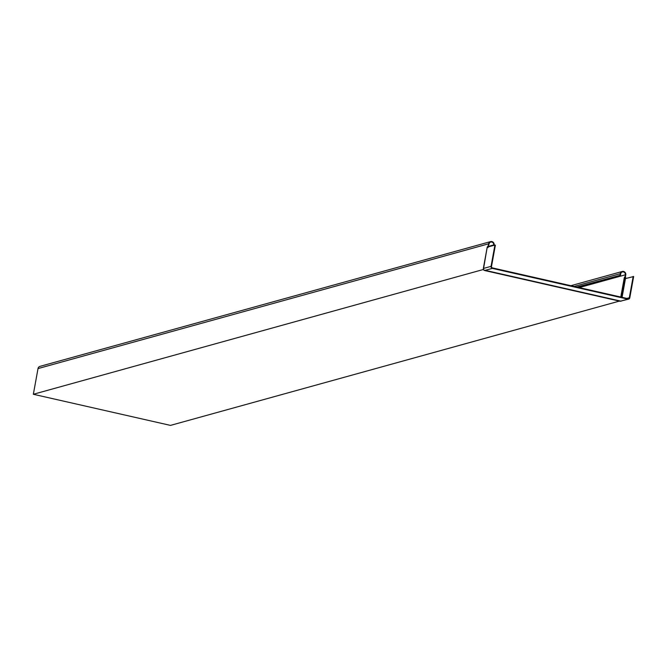 <?xml version="1.0" encoding="UTF-8"?>
<svg xmlns="http://www.w3.org/2000/svg" width="667" height="667" viewBox="0 0 667 667"><rect width="100%" height="100%" fill="white"/><g stroke="black" fill="none" stroke-linecap="round" stroke-linejoin="round"><path stroke-width="1" d="M576.855 287.06L620.468 275.213L620.735 273.787A2.443 2.318 -105.5 0 1 622.361 271.953A2.443 2.318 -105.5 0 1 625.304 274.829L625.212 277.922L625.763 274.929A2.935 2.776 -105.5 0 0 622.236 271.477L570.86 285.701M619.376 301.1L170.477 425.396L33.35 394.272L38.019 368.576A2.935 2.776 74.5 0 1 39.978 366.366L490.587 241.604A2.935 2.776 -105.5 0 1 494.114 245.056L494.072 245.289M487.202 247.19L483.333 268.484L491.054 266.35L494.922 245.056L487.168 247.215A0.692 0.659 -105.5 0 1 487.319 246.898L488.086 246.798L488.628 243.805A2.935 2.776 -105.5 0 1 490.587 241.604M493.572 245.431L493.655 244.947A2.443 2.318 -105.5 0 0 490.72 242.079A2.443 2.318 -105.5 0 0 489.086 243.914L488.169 246.331M483.325 269.501L33.35 394.272M620.468 275.213L577.314 287.169M620.018 275.112L620.277 273.687A2.935 2.776 -105.5 0 1 622.236 271.477M625.212 277.922L625.479 278.573L633.65 276.538L629.781 297.832A1.709 1.626 74.5 0 1 627.88 299.141L492.346 268.384A1.709 1.626 74.5 0 1 491.054 266.35M621.26 297.14L624.646 278.523L625.804 278.322A0.692 0.659 -105.5 0 1 625.838 278.473M625.421 276.788L625.804 278.322M487.319 246.898L488.019 246.181L487.319 246.898M494.922 245.056L495.381 245.156L491.504 266.458A1.226 1.159 74.5 0 0 492.438 267.909L627.964 298.666A1.226 1.159 74.5 0 0 629.323 297.732L633.191 276.43M483.317 269.21A0.734 0.484 -8.9 0 0 483.383 269.576L487.193 247.249M483.325 268.551L483.833 270.143M483.383 269.576L484.567 270.502M483.65 269.993L621.094 301.184M624.962 276.68A1.759 0.5 -77.2 0 0 624.137 278.539L620.777 297.032M625.304 274.829L579.189 287.594M487.785 246.406A1.759 0.5 102.8 0 1 488.294 245.664M488.628 243.805L38.019 368.576M620.277 273.687L574.162 286.451M493.655 244.947L488.486 246.381M624.137 278.539L625.062 277.555M625.446 278.573L621.986 297.307M622.069 297.324L625.479 278.573M626.863 298.416L629.323 297.732M628.639 299.124L620.102 301.259M627.88 299.141L620.16 301.276L484.601 270.519L492.346 268.384M488.336 246.532L487.994 247.574M487.46 246.732L487.944 246.24"/></g></svg>
